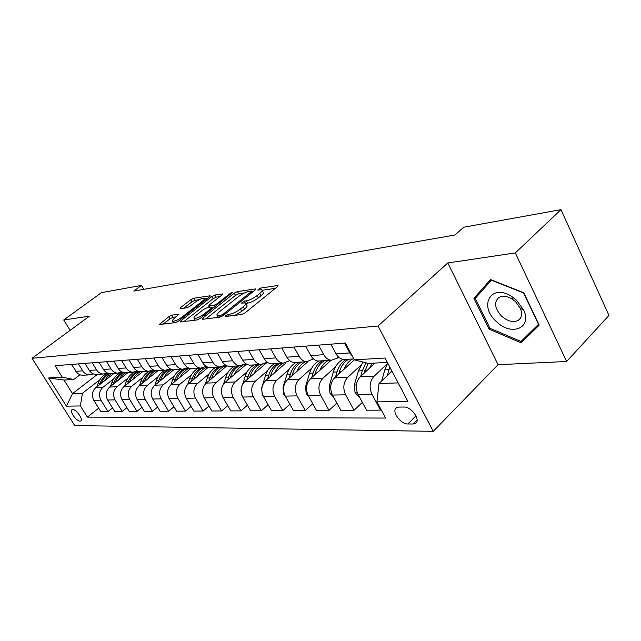 <?xml version="1.0" encoding="UTF-8"?>
<svg xmlns="http://www.w3.org/2000/svg" width="641" height="641" viewBox="0 0 641 641"><rect width="100%" height="100%" fill="white"/><g stroke="black" fill="none" stroke-linecap="round" stroke-linejoin="round"><path stroke-width="0.96" d="M225.255 315.644L225.063 316.534L241.761 314.483L245.199 312.8L277.409 286.679L278.034 285.525L277.521 285.509L260.51 288.089L257.754 290.02L261.792 289.78C262.698 290.325 262.009 291.551 259.725 293.458L257.089 295.581C253.347 298.385 249.782 300.14 246.392 300.845L244.245 301.142L241.441 303.113L245.383 302.921C246.312 303.497 245.583 304.779 243.211 306.767L240.511 308.938C236.689 311.806 233.1 313.569 229.726 314.234L225.255 315.644M80.021 421.169L80.75 420.977C83.562 419.639 76.215 409.206 72.689 409.551L72 409.735C69.22 411.113 76.479 421.425 80.021 421.169M171.876 315.14L168.855 316.638L159.353 324.546L175.338 322.647L178.454 321.101L209.479 296.887L210.176 295.797L193.774 298.209L190.786 299.7L180.538 307.616L180.153 308.746L186.868 307.8L189.912 306.286L195.04 302.304C199.071 299.475 202.131 298.145 204.231 298.305C204.872 298.722 204.239 299.7 202.34 301.238L181.94 317.143C177.861 320.019 174.785 321.365 172.701 321.173C172.052 320.716 172.733 319.683 174.737 318.072L178.911 314.274L171.876 315.14L173.11 317.255L170.089 318.753L163.126 324.146M89.444 316.165L63.715 319.987L101.47 292.633L141.461 285.413L133.817 291.062L454.958 234.999L463.739 227.218L560.971 209.655L515.316 252.923L447.811 262.946L378.038 326.013L32.05 358.287L89.444 316.165M202.764 318.08L202.428 319.314L219.975 317.159L223.308 315.524L255.15 290.02L255.799 288.891L237.434 291.591L234.245 293.161L202.764 318.08L203.405 319.194M197.011 319.979L180.089 321.99L180.85 320.804L211.915 296.519L215.007 294.988L222.571 293.923L221.89 295.02L209.367 304.86L208.662 306.005L213.862 305.356L217.051 303.786L230.135 293.458L232.659 292.368L200.232 318.393L197.011 319.979M404.006 407.035L398.886 407.075L396.571 407.684C390.954 410.633 400.441 424.31 407.844 423.965L412.996 424.013L415.44 423.397C421.185 420.464 411.458 406.522 404.006 407.035M378.038 326.013L433.252 431.345L74.677 425.544L32.05 358.287M362.341 402.396L354.048 410.28L340.86 410.344L332.479 395.08C329.57 388.486 330.267 382.749 334.578 377.886L354.361 359.825L345.347 343.039L55.102 365.707L62.297 377.156L73.779 379.512L63.98 380.049L72.521 393.638L82.409 393.31L99.876 379.704M387.34 362.381L368.311 363.423L354.369 359.841L385.041 358.023L407.916 401.426L376.916 401.851L379.031 383.526L392.004 371.227M98.682 408.141L87.4 417.123L385.618 418.068L376.916 401.851M87.4 417.123L80.381 405.953L66.432 406.146L48.62 377.974L62.297 377.156M447.811 262.946L498.065 364.697L566.636 361.484L515.316 252.923M566.636 361.484L608.95 315.412L560.971 209.655M63.715 319.987L70.117 330.355M498.065 364.697L433.252 431.345M143.768 289.323L141.461 285.413M379.031 383.526L398.157 382.901M97.4 374.376L72.521 393.638L66.432 406.146M112.504 407.9L107.984 411.53L100.821 411.57L93.81 400.321C91.391 395.465 92.064 391.234 95.813 387.621L114.05 373.366M107.984 411.53L100.925 400.16C98.49 395.257 99.163 390.978 102.937 387.332L113.593 378.967M126.902 407.644L122.191 411.458L114.731 411.498L107.624 400.016C105.172 395.056 105.853 390.738 109.651 387.06L128.088 372.525M122.191 411.458L115.035 399.848C112.568 394.84 113.249 390.473 117.071 386.755L127.879 378.198M141.917 407.372L137.006 411.386L129.226 411.426L122.022 399.696C119.538 394.64 120.22 390.233 124.058 386.467L142.711 371.636M137.006 411.386L129.754 399.527C127.255 394.415 127.936 389.952 131.798 386.154L142.767 377.389M157.582 407.075L152.462 411.306L144.345 411.346L137.038 399.367C134.522 394.199 135.203 389.696 139.089 385.858L157.95 370.722M152.462 411.306L145.106 399.191C142.574 393.967 143.255 389.408 147.166 385.529L158.295 376.547M173.951 406.755L168.599 411.226L160.122 411.266L152.718 399.023C150.162 393.742 150.851 389.135 154.777 385.217L173.855 369.761M168.599 411.226L161.147 398.838C158.575 393.494 159.264 388.839 163.215 384.872L174.512 375.674M191.066 406.418L185.473 411.137L176.604 411.185L169.104 398.662C166.508 393.262 167.197 388.558 171.179 384.552L190.593 368.655M185.473 411.137L177.918 398.47C175.305 393.005 175.995 388.246 179.993 384.191L191.459 374.753M208.982 406.049L203.125 411.049L193.846 411.097L186.235 398.285C183.606 392.765 184.304 387.949 188.318 383.847L208.285 367.325M203.125 411.049L195.465 398.085C192.813 392.492 193.51 387.621 197.548 383.47L209.19 373.783M227.747 405.649L221.618 410.953L211.899 411.001L204.183 397.893C201.514 392.236 202.211 387.308 206.274 383.118L226.922 365.827M221.618 410.953L213.846 397.684C211.161 391.955 211.859 386.964 215.945 382.725L227.755 372.766M247.434 405.224L241.008 410.857L230.808 410.905L222.988 397.484C220.28 391.683 220.977 386.643 225.087 382.348L246.569 364.144M241.008 410.857L233.124 397.26C230.399 391.387 231.105 386.283 235.231 381.94L247.226 371.7M268.106 404.751L261.368 410.753L250.655 410.801L242.723 397.051C239.974 391.106 240.679 385.938 244.83 381.547L267.289 362.261M261.368 410.753L253.371 396.819C250.607 390.794 251.312 385.562 255.479 381.107L267.666 370.578M289.852 404.239L282.761 410.641L271.504 410.697L263.459 396.595C260.671 390.505 261.376 385.201 265.566 380.698L286.054 362.862M282.761 410.641L274.66 396.346C271.848 390.177 272.553 384.808 276.768 380.241L289.139 369.392M312.736 403.686L305.276 410.528L293.426 410.585L285.269 396.114C282.441 389.864 283.146 384.432 287.376 379.809L307.792 361.772M305.276 410.528L297.063 395.858C294.219 389.52 294.916 384.007 299.179 379.328L311.734 368.134M336.862 403.069L329.009 410.408L316.51 410.472L308.241 395.609C305.372 389.191 306.077 383.614 310.356 378.871L331.068 360.274M329.009 410.408L320.684 395.337C317.792 388.831 318.497 383.174 322.792 378.366L335.547 366.812M354.048 410.28L345.611 394.792C342.679 388.101 343.384 382.284 347.71 377.349L360.675 365.402M381.075 409.607L380.522 410.144L366.572 410.216L358.079 394.519C355.122 387.733 355.827 381.844 360.17 376.844L374.993 363.054M380.522 410.144L371.964 394.215C368.992 387.324 369.689 381.347 374.056 376.275L387.22 363.912M338.52 357.077L337.318 358.159L331.237 360.266C328.144 359.865 325.652 358.007 323.761 354.697L318.545 345.13M313.433 358.904L306.518 361.756C303.457 361.364 300.998 359.569 299.131 356.348L293.987 347.053M289.7 360.603L283.106 363.167C280.085 362.79 277.657 361.043 275.814 357.91L270.742 348.864M267.201 362.197L260.911 364.505C257.922 364.144 255.519 362.437 253.708 359.393L248.708 350.587M245.848 363.695L239.83 365.779C236.874 365.426 234.51 363.767 232.715 360.803L227.795 352.221M225.552 365.098L219.783 366.989C216.866 366.652 214.527 365.033 212.764 362.141L207.916 353.776M79.901 374.825L73.779 379.512M352.558 356.468L349.818 352.951L344.529 343.103M345.988 359.377L343.6 359.513C340.499 359.112 337.991 357.229 336.084 353.872L330.828 344.169M320.572 360.907L318.216 361.051C315.14 360.659 312.664 358.832 310.781 355.571L305.605 346.14M296.527 362.357L294.187 362.502C291.15 362.117 288.706 360.346 286.848 357.173L281.744 348.007M273.731 363.735L271.423 363.872C268.419 363.503 265.999 361.78 264.172 358.696L259.14 349.77M252.097 365.041L249.814 365.178C246.841 364.817 244.461 363.143 242.659 360.138L237.699 351.444M231.529 366.275L229.278 366.412C226.345 366.067 223.989 364.433 222.219 361.508L217.331 353.039M211.971 367.461L209.743 367.597C206.843 367.261 204.519 365.666 202.772 362.806L197.957 354.553M206.242 366.42L200.697 368.142C197.821 367.814 195.505 366.235 193.774 363.415L188.991 355.25M193.326 368.583L191.13 368.719C188.27 368.391 185.978 366.836 184.247 364.048L179.504 355.995M187.829 367.67L182.501 369.24C179.664 368.92 177.381 367.381 175.674 364.625L170.955 356.66M175.554 369.657L173.374 369.785C170.554 369.472 168.295 367.958 166.588 365.234L161.917 357.366M170.274 368.847L165.146 370.282C162.341 369.977 160.09 368.471 158.399 365.787L153.76 358.007M158.575 370.682L156.428 370.81C153.64 370.506 151.404 369.024 149.73 366.364L145.122 358.68M153.503 369.969L148.56 371.283C145.787 370.987 143.576 369.52 141.909 366.892L137.334 359.289M142.35 371.66L140.227 371.788C137.478 371.492 135.275 370.041 133.624 367.445L129.073 359.93M137.462 371.027L132.703 372.245C129.971 371.948 127.783 370.514 126.141 367.942L121.63 360.514M126.822 372.597L124.731 372.725C122.014 372.437 119.835 371.019 118.208 368.479L113.729 361.131M122.119 372.036L117.527 373.158C114.827 372.87 112.664 371.468 111.045 368.96L106.598 361.684M111.959 373.495L109.891 373.623C107.207 373.334 105.06 371.948 103.449 369.464L99.034 362.277M107.416 372.998L102.985 374.04C100.317 373.759 98.185 372.389 96.591 369.929L92.208 362.814M97.704 374.352L95.661 374.48C93.009 374.2 90.894 372.846 89.307 370.418L84.957 363.375M93.322 373.911L89.043 374.881C86.407 374.608 84.3 373.262 82.729 370.859L78.402 363.888M84.027 375.177L80.446 375.009L77.593 373.455L71.455 364.433M82.409 393.31L80.381 405.953M48.62 377.974L63.98 380.049M490.517 279.556L473.915 298.297L489.091 329.178L521.109 342.791L539.201 325.139L523.793 292.753L490.517 279.556M491.423 279.909L481.679 291.126M527.807 334.802L528.561 335.123L539.073 324.859M528.561 335.123L521.109 342.791M489.988 328.296L489.091 329.178M481.599 290.974L473.915 298.297M235.071 315.308L241.817 311.27L240.511 308.938M245.791 303.65L246.681 305.236C247.61 305.813 246.889 307.103 244.517 309.09L241.817 311.27M262.193 290.493L263.066 292.072C263.972 292.625 263.283 293.858 260.999 295.765L258.371 297.897C254.637 300.701 251.072 302.456 247.674 303.145L245.791 303.401M275.35 288.346L262.201 290.301M244.453 292.945L238.676 293.802L235.487 295.381L205.857 318.897M253.115 291.655L251.953 291.831M220.833 315.34L223.156 314.202L251.08 291.871L251.536 291.078L248.98 291.399C245.687 292.104 242.218 293.818 238.572 296.535L219.567 311.662C217.155 313.649 216.394 314.931 217.283 315.524L220.833 315.34L221.554 316.614M183.887 321.598L213.141 298.674L211.915 296.519M219.887 296.599L216.225 297.144L213.141 298.674M212.211 307.96L213.693 307.76M196.154 315.252C194.135 316.886 193.478 317.944 194.175 318.417C196.378 318.625 199.583 317.239 203.774 314.266L211.121 308.465L211.834 307.303L211.426 307.279L206.626 307.936L203.469 309.499L196.154 315.252M176.331 316.83L173.11 317.255M199.319 299.659L194.976 300.3L191.988 301.791L183.647 308.249M207.492 298.442L204.559 298.874M381.691 381.01L384.872 369.673L387.709 363.078M389.816 367.077L387.292 375.698M390.842 372.325L391.443 370.169M369.585 368.094L372.101 363.215M359.761 397.636L355.058 392.693L354.329 385.009L358.383 370.923L362.99 362.053M364.072 373.214L368.15 363.375M366.115 362.854L362.317 370.738L360.707 376.347M343.985 369.296C345.948 364.497 348.824 361.051 352.614 358.976M333.568 397.067L329.987 393.294L329.282 385.818L333.32 372.101C335.203 366.067 338.424 361.836 342.991 359.433M338.744 374.08L339.41 371.82C341.244 365.875 344.385 361.668 348.824 359.2M346.452 359.345C342.014 361.804 338.881 366.003 337.046 371.932L335.555 376.996M319.731 370.45C321.686 365.795 324.53 362.461 328.272 360.442M308.754 396.523L306.238 393.862L305.549 386.587L309.563 373.222C311.39 367.469 314.499 363.399 318.889 361.011M314.747 374.929L315.34 372.95C317.167 367.165 320.284 363.062 324.683 360.659M322.431 360.795C318.032 363.199 314.923 367.285 313.096 373.062L311.718 377.645M296.735 371.548C298.674 367.037 301.486 363.8 305.172 361.836M285.213 396.01L283.699 394.407L283.026 387.308L287.016 374.288C288.835 368.679 291.911 364.713 296.262 362.373M291.976 375.746L292.504 374.032C294.315 368.391 297.408 364.392 301.767 362.045M299.627 362.173C295.269 364.513 292.184 368.503 290.373 374.128L289.099 378.286M496.374 321.558C511.005 336.461 532.439 328.328 523.737 310.164L516.606 300.317L512.063 296.751C491.375 282.641 478.026 305.509 496.374 321.558M501.623 316.173C507.808 321.445 513.417 322.808 518.441 320.252C521.854 317.672 522.487 313.689 520.348 308.313L515.492 301.615L512.407 299.187C507.039 295.95 502.48 295.413 498.714 297.584C493.794 302.392 494.764 308.585 501.623 316.173M491.375 280.197L523.593 292.985L538.512 324.33L521.005 341.461L489.964 328.28L475.261 298.345L491.607 279.981M274.885 372.589C276.8 368.222 279.572 365.082 283.194 363.175M262.978 395.665L262.281 394.92L261.624 387.997L265.59 375.297C267.393 369.833 270.446 365.955 274.749 363.671M270.342 376.539L270.806 375.057C272.609 369.553 275.67 365.65 279.981 363.359M277.954 363.479C273.635 365.771 270.582 369.657 268.779 375.153L267.601 378.927M254.1 373.583C255.967 369.416 258.652 366.396 262.153 364.521M241.897 395.409L241.088 389.303M242.707 384.119L245.199 376.259C246.985 370.923 250.014 367.141 254.277 364.905M249.758 377.309L250.166 376.027C251.953 370.658 254.99 366.852 259.26 364.609M257.321 364.721C253.051 366.964 250.03 370.762 248.235 376.123L247.154 379.552M234.302 374.536C236.265 370.258 239.093 367.237 242.795 365.458M244.013 364.961L246.32 364.352L245.006 364.352M223.589 383.959L225.776 377.18C227.547 371.964 230.544 368.271 234.758 366.083M230.151 378.054L230.512 376.956C232.282 371.708 235.287 367.99 239.51 365.795M237.667 365.907C233.444 368.102 230.448 371.812 228.669 377.044L227.667 380.161M215.432 375.45C217.964 370.161 221.674 366.9 226.569 365.666M205.272 384.095L207.251 378.054C209.006 372.958 211.971 369.344 216.145 367.205M211.458 378.775L211.762 377.837C213.493 372.79 216.41 369.184 220.512 367.021M224.831 365.642L226.265 365.514M218.918 367.045C214.743 369.184 211.77 372.814 210.008 377.926L209.078 380.762M197.42 376.315C199.72 371.556 203.069 368.463 207.46 367.037M187.733 384.384L189.56 378.887C191.298 373.903 194.239 370.37 198.357 368.279M193.614 379.472L193.87 378.687C195.601 373.719 198.51 370.178 202.604 368.062M205.336 367.045L206.827 366.748M206.779 366.724L205.745 366.78M200.937 368.158C196.843 370.266 193.927 373.799 192.196 378.767L191.339 381.355M180.209 377.148C182.324 372.814 185.377 369.881 189.367 368.351M170.947 384.744L172.645 379.688C174.376 374.817 177.277 371.355 181.355 369.304M176.555 380.145L176.772 379.488C179.055 373.278 182.965 369.456 188.494 368.014M188.222 367.878L187.324 368.022M183.711 369.248C179.712 371.323 176.868 374.761 175.169 379.568L174.376 381.924M163.751 377.95C165.715 373.951 168.535 371.171 172.197 369.593M154.866 385.145L156.468 380.45C158.183 375.682 161.051 372.293 165.09 370.29M160.234 380.794L160.418 380.265C162.51 374.568 166.083 370.899 171.131 369.256M170.706 369.072L169.328 369.424M167.67 370.073C163.551 372.06 160.627 375.482 158.888 380.337L158.151 382.485M147.991 378.711C149.85 374.985 152.478 372.333 155.891 370.746M139.466 385.553L140.972 381.179C142.639 376.588 145.427 373.294 149.329 371.307M144.61 381.427L144.754 381.002C146.701 375.73 149.994 372.213 154.649 370.45M154.104 370.25C149.008 371.796 145.403 375.41 143.288 381.075L142.614 383.03M132.887 379.448C134.674 375.906 137.198 373.342 140.459 371.772M124.699 385.962L126.125 381.884C127.783 377.357 130.556 374.12 134.45 372.181M137.158 371.219L137.639 371.107M129.634 382.036L129.746 381.707C131.565 376.788 134.642 373.407 138.969 371.58M138.328 371.387C133.632 373.07 130.299 376.531 128.336 381.78L127.719 383.558M118.401 380.153L121.598 375.682L125.876 372.653M110.524 386.363L111.871 382.557C113.946 377.124 117.471 373.671 122.455 372.181M115.268 382.629L115.348 382.389C117.079 377.749 119.971 374.496 124.042 372.637M123.304 372.469C118.938 374.232 115.837 377.557 114.002 382.453L113.425 384.079M104.499 380.834L107.656 376.459L111.879 373.503M96.919 386.755L98.185 383.198C100.116 378.15 103.385 374.825 107.992 373.222M101.478 383.198L101.534 383.038C103.185 378.615 105.949 375.474 109.827 373.615M108.978 373.495C104.884 375.289 101.967 378.494 100.236 383.102L99.708 384.576M95.813 387.621L102.937 387.332M109.651 387.06L117.071 386.755M124.058 386.467L131.798 386.154M139.089 385.858L147.166 385.529M154.777 385.217L163.215 384.872M171.179 384.552L179.993 384.191M188.318 383.847L197.548 383.47M206.274 383.118L215.945 382.725M225.087 382.348L235.231 381.94M244.83 381.547L255.479 381.107M265.566 380.698L276.768 380.241M287.376 379.809L299.179 379.328M310.356 378.871L322.792 378.366M334.578 377.886L347.71 377.349M360.17 376.844L374.056 376.275M336.084 353.872L349.818 352.951M358.079 394.519L371.964 394.215M332.479 395.08L345.611 394.792M310.781 355.571L323.761 354.697M308.241 395.609L320.684 395.337M286.848 357.173L299.131 356.348M285.269 396.114L297.063 395.858M264.172 358.696L275.814 357.91M263.459 396.595L274.66 396.346M242.659 360.138L253.708 359.393M242.723 397.051L253.371 396.819M222.219 361.508L232.715 360.803M222.988 397.484L233.124 397.26M202.772 362.806L212.764 362.141M204.183 397.893L213.846 397.684M184.247 364.048L193.774 363.415M186.235 398.285L195.465 398.085M166.588 365.234L175.674 364.625M169.104 398.662L177.918 398.47M149.73 366.364L158.399 365.787M152.718 399.023L161.147 398.838M133.624 367.445L141.909 366.892M137.038 399.367L145.106 399.191M118.208 368.479L126.141 367.942M122.022 399.696L129.754 399.527M103.449 369.464L111.045 368.96M107.624 400.016L115.035 399.848M89.307 370.418L96.591 369.929M93.81 400.321L100.925 400.16M75.742 371.323L82.729 370.859M417.099 419.871L412.996 424.013M415.977 415.817L407.844 423.965M230.64 315.845L229.726 314.234M244.517 309.09L243.211 306.767M245.207 302.856L244.245 301.142M247.674 303.145L246.392 300.845M258.371 297.897L257.089 295.581M260.999 295.765L259.725 293.458M261.384 289.668L260.51 288.089M277.906 286.207L277.521 285.509M228.517 316.109L227.595 314.499M235.487 295.381L234.245 293.161M238.676 293.802L237.434 291.591M255.687 289.524L255.326 288.875M223.717 315.188L223.156 314.202M251.625 292.849L251.08 291.871M219.551 317.215L218.637 315.62M181.475 321.894L180.85 320.804M216.225 297.144L215.007 294.988M222.475 294.475L222.155 293.907M209.895 307.488L209.062 306.021M214.759 306.919L213.862 305.356M217.571 304.699L217.051 303.786M230.648 294.363L230.135 293.458M204.295 315.18L203.774 314.266M211.642 309.379L211.121 308.465M178.847 314.763L178.551 314.25M182.437 317.992L181.94 317.143M202.828 302.087L202.34 301.238M181.107 308.609L180.538 307.616M191.988 301.791L190.786 299.7M194.976 300.3L193.774 298.209M210.088 296.326L209.783 295.781M160.747 324.442L160.13 323.385M170.089 318.753L168.855 316.638M384.872 369.673L389.031 369.472M355.178 392.821L357.277 392.773M364.817 370.618L366.973 370.514M358.383 370.923L362.317 370.738M354.329 385.009L356.364 384.945M330.107 393.422L331.693 393.382M339.41 371.82L341.324 371.724M333.32 372.101L337.046 371.932M329.282 385.818L330.796 385.77M306.35 393.991L307.472 393.959M315.34 372.95L317.039 372.87M309.563 373.222L313.096 373.062M305.549 386.587L306.59 386.547M283.803 394.527L284.508 394.511M292.504 374.032L294.003 373.959M287.016 374.288L290.373 374.128M283.026 387.308L283.651 387.292M270.806 375.057L272.121 374.993M265.59 375.297L268.779 375.153M250.166 376.027L251.312 375.971M245.199 376.259L248.235 376.123M230.512 376.956L231.505 376.908M225.776 377.18L228.669 377.044M211.762 377.837L212.62 377.797M207.251 378.054L210.008 377.926M193.87 378.687L194.6 378.647M189.56 378.887L192.196 378.767M176.772 379.488L177.389 379.464M172.645 379.688L175.169 379.568M160.418 380.265L160.923 380.241M156.468 380.45L158.888 380.337M144.754 381.002L145.162 380.986M140.972 381.179L143.288 381.075M126.125 381.884L128.336 381.78M111.871 382.557L114.002 382.453M98.185 383.198L100.236 383.102M343.6 359.513L353.864 358.896M318.216 361.051L331.237 360.266M294.187 362.502L306.518 361.756M271.423 363.872L283.106 363.167M249.814 365.178L260.911 364.505M229.278 366.412L239.83 365.779M209.743 367.597L219.783 366.989M191.13 368.719L200.697 368.142M173.374 369.785L182.501 369.24M156.428 370.81L165.146 370.282M140.227 371.788L148.56 371.283M124.731 372.725L132.703 372.245M109.891 373.623L117.527 373.158M95.661 374.48L102.985 374.04M82.016 375.305L89.043 374.881M416.514 422.315L415.44 423.397M252.242 292.352L251.617 291.23M218.333 317.359L217.283 315.524M209.535 307.536L208.662 306.005M195.209 320.204L194.175 318.417M212.588 308.633L211.939 307.496M173.687 322.848L172.701 321.173M205.288 300.156L204.495 298.762M520.348 308.313L523.737 310.164M520.388 318.289L518.441 320.252M512.407 299.187L512.063 296.751"/></g></svg>
